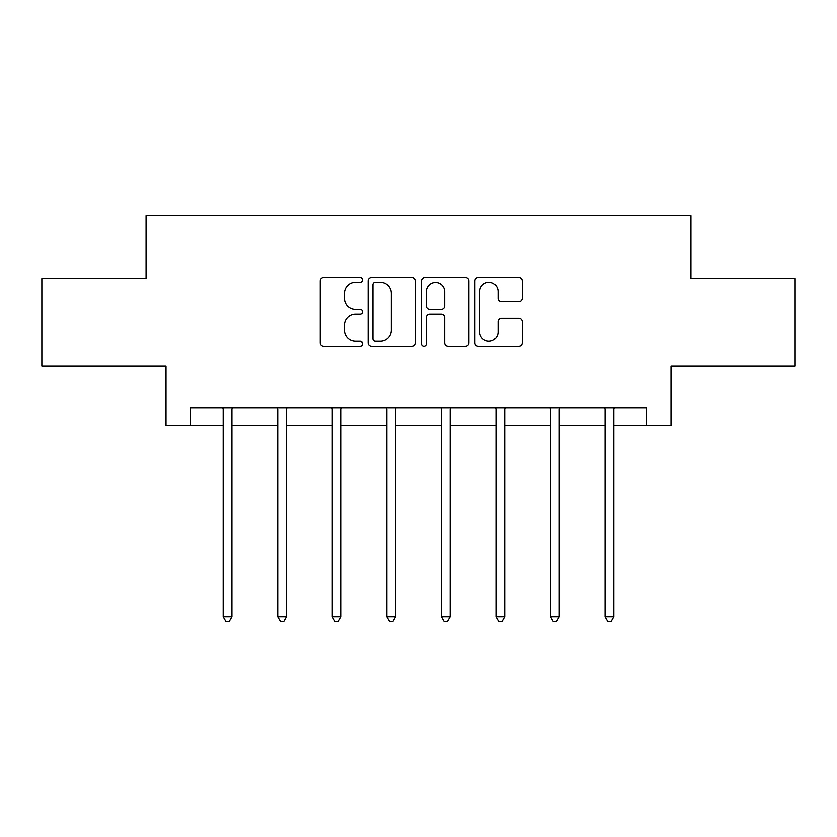 <?xml version="1.0" encoding="UTF-8"?>
<svg xmlns="http://www.w3.org/2000/svg" width="837" height="837" viewBox="0 0 837 837"><rect width="100%" height="100%" fill="white"/><g stroke="black" fill="none" stroke-linecap="round" stroke-linejoin="round"><path stroke-width="1.26" d="M362.547 279.872A2.406 2.406 0 0 0 360.14 277.476L323.668 277.476A3.432 3.432 0 0 0 320.236 280.908L320.236 342.699A3.432 3.432 0 0 0 323.668 346.131L360.14 346.131A2.406 2.406 0 0 0 362.547 343.725A2.406 2.406 0 0 0 360.14 341.318L355.422 341.318A10.986 10.986 0 0 1 344.436 330.333L344.436 325.185A10.986 10.986 0 0 1 355.422 314.199L360.14 314.199A2.406 2.406 0 0 0 362.547 311.803A2.406 2.406 0 0 0 360.14 309.397L355.422 309.397A10.986 10.986 0 0 1 344.436 298.411L344.436 293.264A10.986 10.986 0 0 1 355.422 282.278L360.14 282.278A2.406 2.406 0 0 0 362.547 279.872M518.825 301.676A3.432 3.432 0 0 0 522.257 298.244L522.257 280.908A3.432 3.432 0 0 0 518.825 277.476L478.314 277.476A3.432 3.432 0 0 0 474.882 280.908L474.882 342.699A3.432 3.432 0 0 0 478.314 346.131L518.825 346.131A3.432 3.432 0 0 0 522.257 342.699L522.257 321.753A3.432 3.432 0 0 0 518.825 318.322L501.489 318.322A3.432 3.432 0 0 0 498.057 321.753L498.057 332.143A9.186 9.186 0 0 1 488.871 341.318A9.186 9.186 0 0 1 479.685 332.143L479.685 291.464A9.186 9.186 0 0 1 488.871 282.278A9.186 9.186 0 0 1 498.057 291.464L498.057 298.244A3.432 3.432 0 0 0 501.489 301.676L518.825 301.676M190.48 425.458L190.48 407.975L646.52 407.975L646.52 425.458L671.002 425.458L671.002 366.01L795.15 366.01L795.15 278.575L690.933 278.575L690.933 215.622L146.067 215.622L146.067 278.575L41.85 278.575L41.85 366.01L165.998 366.01L165.998 425.458L223.176 425.458M415.497 280.908A3.432 3.432 0 0 0 412.066 277.476L371.555 277.476A3.432 3.432 0 0 0 368.123 280.908L368.123 342.699A3.432 3.432 0 0 0 371.555 346.131L412.066 346.131A3.432 3.432 0 0 0 415.497 342.699L415.497 280.908M424.934 277.476L465.445 277.476A3.432 3.432 0 0 1 468.877 280.908L468.877 342.699A3.432 3.432 0 0 1 465.445 346.131L448.109 346.131A3.432 3.432 0 0 1 444.677 342.699L444.677 317.631A3.432 3.432 0 0 0 441.245 314.199L429.747 314.199A3.432 3.432 0 0 0 426.305 317.631L426.305 343.725A2.406 2.406 0 0 1 423.909 346.131A2.406 2.406 0 0 1 421.503 343.725L421.503 280.908A3.432 3.432 0 0 1 424.934 277.476M231.922 425.458L277.738 425.458M286.484 425.458L332.289 425.458M341.036 425.458L386.851 425.458M395.598 425.458L441.402 425.458M450.149 425.458L495.964 425.458M504.711 425.458L550.516 425.458M559.262 425.458L605.078 425.458M613.824 425.458L646.52 425.458M375.332 282.278A2.406 2.406 0 0 0 372.925 284.685L372.925 338.922A2.406 2.406 0 0 0 375.332 341.318L380.312 341.318A10.986 10.986 0 0 0 391.297 330.333L391.297 293.264A10.986 10.986 0 0 0 380.312 282.278L375.332 282.278M444.677 291.632A9.186 9.186 0 0 0 435.491 282.446A9.186 9.186 0 0 0 426.305 291.632L426.305 305.965A3.432 3.432 0 0 0 429.747 309.397L441.245 309.397A3.432 3.432 0 0 0 444.677 305.965L444.677 291.632M232.383 407.975L232.173 408.487A3.494 3.494 0 0 0 231.922 409.795L231.922 616.827L223.176 616.827L223.176 409.795A3.494 3.494 0 0 0 222.924 408.487L222.726 407.975M231.922 616.827L229.296 621.378L225.802 621.378L223.176 616.827M286.945 407.975L286.735 408.487A3.494 3.494 0 0 0 286.484 409.795L286.484 616.827L277.738 616.827L277.738 409.795A3.494 3.494 0 0 0 277.486 408.487L277.277 407.975M286.484 616.827L283.858 621.378L280.364 621.378L277.738 616.827M341.496 407.975L341.287 408.487A3.494 3.494 0 0 0 341.036 409.795L341.036 616.827L332.289 616.827L332.289 409.795A3.494 3.494 0 0 0 332.038 408.487L331.839 407.975M341.036 616.827L338.41 621.378L334.915 621.378L332.289 616.827M396.047 407.975L395.849 408.487A3.494 3.494 0 0 0 395.598 409.795L395.598 616.827L386.851 616.827L386.851 409.795A3.494 3.494 0 0 0 386.6 408.487L386.391 407.975M395.598 616.827L392.971 621.378L389.477 621.378L386.851 616.827M450.609 407.975L450.4 408.487A3.494 3.494 0 0 0 450.149 409.795L450.149 616.827L441.402 616.827L441.402 409.795A3.494 3.494 0 0 0 441.151 408.487L440.953 407.975M450.149 616.827L447.523 621.378L444.028 621.378L441.402 616.827M505.161 407.975L504.962 408.487A3.494 3.494 0 0 0 504.711 409.795L504.711 616.827L495.964 616.827L495.964 409.795A3.494 3.494 0 0 0 495.713 408.487L495.504 407.975M504.711 616.827L502.085 621.378L498.59 621.378L495.964 616.827M559.723 407.975L559.514 408.487A3.494 3.494 0 0 0 559.262 409.795L559.262 616.827L550.516 616.827L550.516 409.795A3.494 3.494 0 0 0 550.265 408.487L550.055 407.975M559.262 616.827L556.636 621.378L553.142 621.378L550.516 616.827M614.274 407.975L614.076 408.487A3.494 3.494 0 0 0 613.824 409.795L613.824 616.827L605.078 616.827L605.078 409.795A3.494 3.494 0 0 0 604.827 408.487L604.617 407.975M613.824 616.827L611.198 621.378L607.704 621.378L605.078 616.827"/></g></svg>
